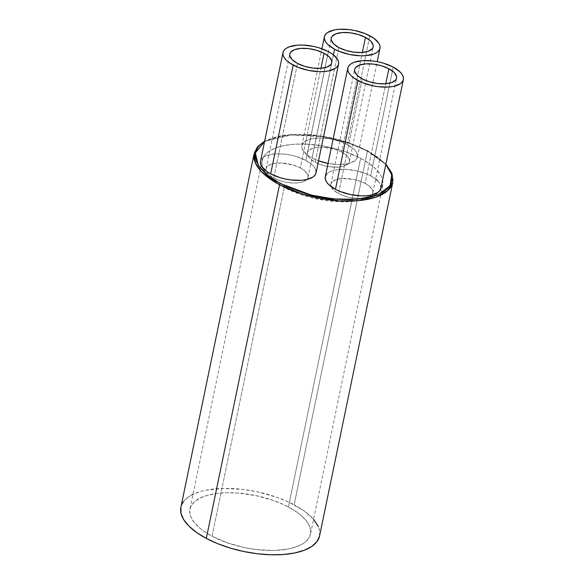<?xml version="1.0" encoding="UTF-8"?>
<svg xmlns="http://www.w3.org/2000/svg" width="584" height="584" viewBox="0 0 584 584"><rect width="100%" height="100%" fill="white"/><g stroke="black" fill="none" stroke-linecap="round" stroke-linejoin="round"><path stroke-width="0.44" stroke-dasharray="2.92 2.19" d="M392.813 182.288L391.543 172.776L385.411 164.067L367.387 151.117A1.073 0.54 117.9 0 0 367.234 150.431A1.073 0.54 117.9 0 0 366.92 150.424L385.82 164.418L376.468 156.249L361.496 147.737L343.275 140.883L330.077 137.532L309.987 134.663L291.073 134.568L279.933 136.065L274.969 137.269L264.567 141.569L290.416 134.619L322.142 136.079L348.743 142.642L366.92 150.424A1.073 0.54 -62.1 0 1 367.234 150.431A1.073 0.54 -62.1 0 1 367.387 151.117A70.81 30.594 -168.3 0 1 392.813 182.288M284.255 187.508A61.575 26.609 -168.3 0 1 263.077 168.272A61.575 26.609 -168.3 0 1 262.15 160.403A61.575 26.609 -168.3 0 1 298.899 144.029A61.575 26.609 -168.3 0 1 360.635 158.271L288.416 506.985A61.575 26.609 11.7 0 0 226.687 492.735A61.575 26.609 11.7 0 0 189.939 509.117A61.575 26.609 11.7 0 0 212.043 536.221L284.255 187.508L272.268 179.646L269.188 176.857L264.596 171.2L262.231 165.608L261.909 162.899L263.019 157.804L264.435 155.461L268.925 151.3L275.473 147.971L283.831 145.599L293.664 144.277L304.607 144.051L322.171 145.781L333.982 148.256L345.356 151.672L360.635 158.271L369.066 163.418L375.702 168.922L380.294 174.579L381.761 177.397L382.98 182.88L381.87 187.975L380.454 190.318L375.965 194.479L369.416 197.808L356.306 200.984L345.867 201.757L328.653 200.845L310.907 197.531L299.534 194.114L284.255 187.508L212.043 536.221L203.612 531.075L200.049 528.352L194.406 522.746L190.91 517.088L189.698 511.613L190.807 506.518L194.195 501.999L199.743 498.232L207.232 495.371L216.372 493.509L226.811 492.735L238.148 493.064L255.887 495.604L273.137 500.379L283.634 504.613L292.839 509.496L300.41 514.847L306.053 520.461L309.549 526.111L310.768 531.593L309.659 536.689L306.264 541.207L303.746 543.193L297.198 546.522L288.846 548.894L273.648 550.471L256.442 549.559L244.572 547.602L227.322 542.821L212.043 536.221A61.575 26.609 11.7 0 0 273.772 550.464A61.575 26.609 11.7 0 0 310.527 534.09A61.575 26.609 11.7 0 0 288.416 506.985L360.635 158.271A61.575 26.609 -168.3 0 1 382.739 185.376A61.575 26.609 -168.3 0 1 345.991 201.757A61.575 26.609 -168.3 0 1 284.255 187.508M300.315 167.929A21.418 9.256 11.7 0 0 278.845 162.972A21.418 9.256 11.7 0 0 266.063 168.674A21.418 9.256 11.7 0 0 266.267 171.105A21.418 9.256 11.7 0 0 273.75 178.098L297.497 63.437L273.75 178.098A21.418 9.256 11.7 0 0 306.848 179.507A21.418 9.256 11.7 0 0 308.009 177.361A21.418 9.256 11.7 0 0 300.315 167.929L320.952 68.291L300.315 167.929L293.058 165.002L280.831 162.98L273.604 163.52L270.699 164.345L266.859 166.951L266.07 168.63L266.092 170.477L268.509 174.397L273.75 178.098L281.013 181.025L285.065 182.055L293.241 183.047L300.468 182.507L303.373 181.682L307.213 179.076L308.002 177.397L307.98 175.55L307.155 173.601L303.249 169.718L300.315 167.929M341.728 152.081A21.418 9.256 11.7 0 0 320.258 147.124A21.418 9.256 11.7 0 0 307.476 152.818A21.418 9.256 11.7 0 0 315.163 162.25L338.91 47.589L315.163 162.25A21.418 9.256 11.7 0 0 336.639 167.207A21.418 9.256 11.7 0 0 349.422 161.505A21.418 9.256 11.7 0 0 341.728 152.081L362.365 52.443L341.728 152.081L334.471 149.154L322.244 147.132L315.017 147.672L312.111 148.497L308.272 151.103L307.483 152.782L307.505 154.629L308.33 156.578L309.921 158.541L315.163 162.25L322.426 165.177L326.478 166.206L334.654 167.199L341.881 166.659L344.786 165.834L348.626 163.228L349.414 161.549L349.393 159.702L348.568 157.753L346.969 155.782L341.728 152.081M316.046 172.857A28.375 12.264 11.7 0 0 305.863 160.366L328.383 51.618L305.863 160.366L312.805 165.272L314.922 167.885L316.01 170.462M347.268 144.518L369.796 35.77L347.268 144.518L354.218 149.424L356.335 152.037L357.423 154.614L357.452 157.06L356.408 159.286L354.335 161.206L347.465 163.834L337.895 164.542L328.062 163.432A28.375 12.264 11.7 0 0 357.459 157.008A28.375 12.264 11.7 0 0 347.268 144.518A28.375 12.264 11.7 0 0 318.82 137.948A28.375 12.264 11.7 0 0 301.884 145.496A28.375 12.264 11.7 0 0 312.075 157.987A28.375 12.264 11.7 0 0 318.536 160.826L312.075 157.987L308.184 155.621L303.008 150.475L301.921 147.898L301.892 145.445L302.935 143.219L305.009 141.306L311.878 138.678L321.448 137.963L332.281 139.269L342.713 142.408L347.268 144.518M333.428 54.852L312.075 157.987L333.428 54.852M365.131 183.405A21.418 9.256 11.7 0 0 343.662 178.456A21.418 9.256 11.7 0 0 330.88 184.15A21.418 9.256 11.7 0 0 331.084 186.588A21.418 9.256 11.7 0 0 338.567 193.574L362.314 78.913L338.567 193.574A21.418 9.256 11.7 0 0 371.665 194.99A21.418 9.256 11.7 0 0 372.826 192.837A21.418 9.256 11.7 0 0 365.131 183.405L385.769 83.775L365.131 183.405L357.875 180.478L353.816 179.449L341.844 178.536L335.515 179.821L331.675 182.427L330.887 184.113L330.909 185.96L333.325 189.873L338.567 193.574L342.012 195.173L349.882 197.538L358.058 198.523L365.285 197.983L368.19 197.158L370.468 196.005L372.03 194.552L372.818 192.873L372.796 191.026L371.971 189.077L368.066 185.194L365.131 183.405M380.863 188.34A28.375 12.264 11.7 0 0 370.679 175.842L393.2 67.094L370.679 175.842L375.68 179.047M319.572 535.959A70.81 30.594 11.7 0 0 294.146 504.795L367.387 151.117L294.146 504.795A70.81 30.594 11.7 0 0 223.154 488.406A70.81 30.594 11.7 0 0 180.894 507.24L181.894 504.255M326.339 174.55L328.412 172.63L331.427 171.097L335.282 170.002L344.852 169.287L355.685 170.601L366.117 173.733L370.679 175.842A28.375 12.264 11.7 0 0 342.224 169.28A28.375 12.264 11.7 0 0 325.288 176.828M377.622 180.755L379.739 183.361L380.826 185.938M260.471 161.345L261.522 159.074L263.596 157.154L266.611 155.621L274.998 153.913L285.401 154.22L290.868 155.125L296.234 156.483L305.863 160.366A28.375 12.264 11.7 0 0 277.407 153.804A28.375 12.264 11.7 0 0 260.471 161.352M254.135 153.563A70.81 30.594 -168.3 0 1 296.402 134.729A70.81 30.594 -168.3 0 1 367.387 151.117L349.261 143.328L322.806 136.692L291.08 134.97L264.581 141.489M319.543 536.09L319.477 529.98L318.448 526.79M313.586 519.293L303.841 510.708L288.642 502.065L276.575 497.196L256.734 491.706L243.09 489.45L223.292 488.406L205.823 490.217L200.779 491.436L192.997 494.319M192.172 494.728L188.683 496.772L183.522 501.561M385.893 164.067L367.226 150.424L341.238 140.175L312.141 134.729L285.05 135.043L264.661 141.116M262.15 160.403L261.106 165.433M261.106 165.44L189.939 509.117M266.063 168.674L289.81 54.013M307.476 152.818L331.223 38.157M357.459 157.008L377.206 61.648M330.88 184.15L354.627 69.489M372.826 192.837L396.572 78.176M301.884 145.496L321.915 48.779M349.422 161.505L373.161 46.844M308.009 177.361L331.756 62.692M382.739 185.376L310.527 534.09"/><path stroke-width="0.88" d="M264.581 141.489L257.405 147.073L254.135 153.563L255.405 163.075L261.537 171.784L279.553 184.734A70.81 30.594 -168.3 0 1 254.135 153.563L180.894 507.24A70.81 30.594 11.7 0 0 206.313 538.411L279.553 184.734A1.073 0.54 -62.1 0 1 280.415 183.537L268.202 175.726L258.252 165.236L255.369 152.891L264.567 141.569L260.208 144.774L257.967 147.241L255.405 152.709L255.106 155.665L256.486 161.87L260.442 168.272L266.837 174.631L275.407 180.69L285.839 186.223L304.067 193.078L317.258 196.428L337.355 199.297L350.196 199.677L362.022 198.794L372.373 196.691L376.87 195.202L384.279 191.435L387.134 189.187L390.973 184.07L392.229 178.295L390.849 172.09L385.82 164.418L391.762 174.769L390.09 185.675L378.242 194.654L357.642 199.283L333.508 198.954L311.184 195.034L280.415 183.537A1.073 0.54 117.9 0 0 279.553 184.734L303.074 194.275L338.662 200.838L358.328 200.692L375.621 197.253L387.608 190.749L392.813 182.288A70.81 30.594 -168.3 0 1 350.546 201.122A70.81 30.594 -168.3 0 1 279.553 184.734L206.313 538.411A70.81 30.594 11.7 0 0 277.305 554.8A70.81 30.594 11.7 0 0 319.572 535.959L392.813 182.288L391.908 173.273L385.893 164.067M324.062 53.268L320.952 68.291L324.062 53.268L329.303 56.976L331.727 60.889L331.741 62.736L330.96 64.415L327.12 67.021L320.791 68.306L312.936 68.08L304.76 66.364L297.497 63.437A21.418 9.256 -168.3 0 1 289.81 54.013A21.418 9.256 -168.3 0 1 302.592 48.311A21.418 9.256 -168.3 0 1 324.062 53.268A21.418 9.256 -168.3 0 1 331.756 62.692A21.418 9.256 -168.3 0 1 318.966 68.394A21.418 9.256 -168.3 0 1 297.497 63.437L292.255 59.736L289.832 55.816L289.817 53.969L290.606 52.29L294.445 49.684L300.767 48.399L308.622 48.625L316.798 50.341L324.062 53.268M365.474 37.42L362.365 52.443L365.474 37.42L370.716 41.121L373.139 45.034L373.154 46.888L372.373 48.567L368.533 51.173L362.204 52.458L354.349 52.224L346.173 50.516L338.91 47.589A21.418 9.256 -168.3 0 1 331.223 38.157A21.418 9.256 -168.3 0 1 344.005 32.463A21.418 9.256 -168.3 0 1 365.474 37.42A21.418 9.256 -168.3 0 1 373.161 46.844A21.418 9.256 -168.3 0 1 360.379 52.545A21.418 9.256 -168.3 0 1 338.91 47.589L333.668 43.88L331.245 39.968L331.23 38.121L332.019 36.442L335.858 33.836L342.18 32.551L350.035 32.777L358.211 34.492L365.474 37.42M316.01 170.462L316.039 172.908L314.995 175.134L312.922 177.054L306.06 179.682L301.519 180.295L291.124 179.989L285.649 179.084L280.284 177.726L270.662 173.842A28.375 12.264 11.7 0 0 299.11 180.405A28.375 12.264 11.7 0 0 316.046 172.857L338.567 64.109A28.375 12.264 -168.3 0 1 321.631 71.657A28.375 12.264 -168.3 0 1 293.183 65.087L270.662 173.842L266.771 171.47L261.596 166.323L260.508 163.746L260.486 161.293M282.992 52.596L260.471 161.352A28.375 12.264 11.7 0 0 270.662 173.842L293.183 65.087A28.375 12.264 -168.3 0 1 282.992 52.596A28.375 12.264 -168.3 0 1 299.928 45.048A28.375 12.264 -168.3 0 1 328.383 51.618A28.375 12.264 -168.3 0 1 338.567 64.109M318.536 160.826A28.375 12.264 11.7 0 0 328.062 163.432L318.536 160.826M334.596 49.239L333.428 54.852L334.596 49.239A28.375 12.264 -168.3 0 1 324.405 36.748A28.375 12.264 -168.3 0 1 341.341 29.2A28.375 12.264 -168.3 0 1 369.796 35.77A28.375 12.264 -168.3 0 1 379.98 48.26A28.375 12.264 -168.3 0 1 363.044 55.809A28.375 12.264 -168.3 0 1 334.596 49.239L339.151 51.348L349.582 54.487L360.416 55.794L365.46 55.692L373.84 53.991L376.855 52.45L378.928 50.538L379.972 48.311L379.943 45.859L378.855 43.282L373.68 38.135L365.234 33.653L354.802 30.521L349.334 29.616L338.932 29.317L334.398 29.923L327.529 32.551L325.456 34.471L324.419 36.697L324.441 39.143L325.536 41.727L327.646 44.333L334.596 49.239M388.878 68.744L385.769 83.775L388.878 68.744L394.12 72.453L396.543 76.365L396.558 78.212L395.777 79.891L391.937 82.497L385.608 83.782L377.753 83.556L369.577 81.848L362.314 78.913A21.418 9.256 -168.3 0 1 354.627 69.489A21.418 9.256 -168.3 0 1 367.409 63.787A21.418 9.256 -168.3 0 1 388.878 68.744A21.418 9.256 -168.3 0 1 396.572 78.176A21.418 9.256 -168.3 0 1 383.783 83.87A21.418 9.256 -168.3 0 1 362.314 78.913L357.072 75.212L354.656 71.299L354.634 69.445L355.422 67.766L359.262 65.16L365.584 63.875L373.439 64.109L381.615 65.817L388.878 68.744M380.826 185.938L380.856 188.391L379.812 190.618L377.739 192.53L370.877 195.158L366.336 195.771L361.299 195.874L350.466 194.567L340.034 191.428L335.479 189.318A28.375 12.264 11.7 0 0 363.927 195.888A28.375 12.264 11.7 0 0 380.863 188.34L403.383 79.585A28.375 12.264 -168.3 0 1 386.447 87.133A28.375 12.264 -168.3 0 1 357.999 80.57L335.479 189.318L328.529 184.413L326.412 181.799L325.325 179.222L325.303 176.777L326.339 174.55M347.808 68.08L325.288 176.828A28.375 12.264 11.7 0 0 335.479 189.318L357.999 80.57A28.375 12.264 -168.3 0 1 347.808 68.08A28.375 12.264 -168.3 0 1 364.744 60.532A28.375 12.264 -168.3 0 1 393.2 67.094A28.375 12.264 -168.3 0 1 403.383 79.585M375.68 179.047L377.622 180.755M180.916 507.109L180.982 513.226L183.704 519.658L188.982 526.162L196.618 532.499L206.313 538.411L217.693 543.682L230.33 548.099L243.725 551.5L257.369 553.749L270.742 554.771L283.328 554.508L294.643 552.99L304.242 550.259L311.776 546.434L316.937 541.645L319.543 536.09M318.448 526.79L313.586 519.293M192.997 494.319L192.172 494.728M183.522 501.561L181.894 504.255M393.2 67.094L383.571 63.211L378.206 61.853L372.738 60.948L362.336 60.641L353.948 62.349L350.933 63.882L348.86 65.795L347.823 68.021L347.845 70.474L348.94 73.051L351.05 75.657L354.108 78.198L362.554 82.68L372.986 85.811L378.461 86.717L388.864 87.016L393.397 86.41L400.259 83.782L402.332 81.862L403.376 79.636L403.347 77.19L402.259 74.613L400.142 72L393.2 67.094M328.383 51.618L318.754 47.735L313.389 46.37L302.563 45.063L297.519 45.165L289.131 46.866L286.116 48.406L284.043 50.319L283.006 52.545L283.028 54.998L284.123 57.575L286.233 60.181L289.292 62.722L297.738 67.197L308.169 70.335L319.003 71.642L324.047 71.54L328.58 70.934L335.442 68.306L337.516 66.386L338.559 64.16L338.53 61.714L337.442 59.13L332.267 53.983L328.383 51.618M377.206 61.648L379.98 48.26M321.915 48.779L324.405 36.748M264.661 141.116L257.61 146.679L254.135 153.563"/></g></svg>
